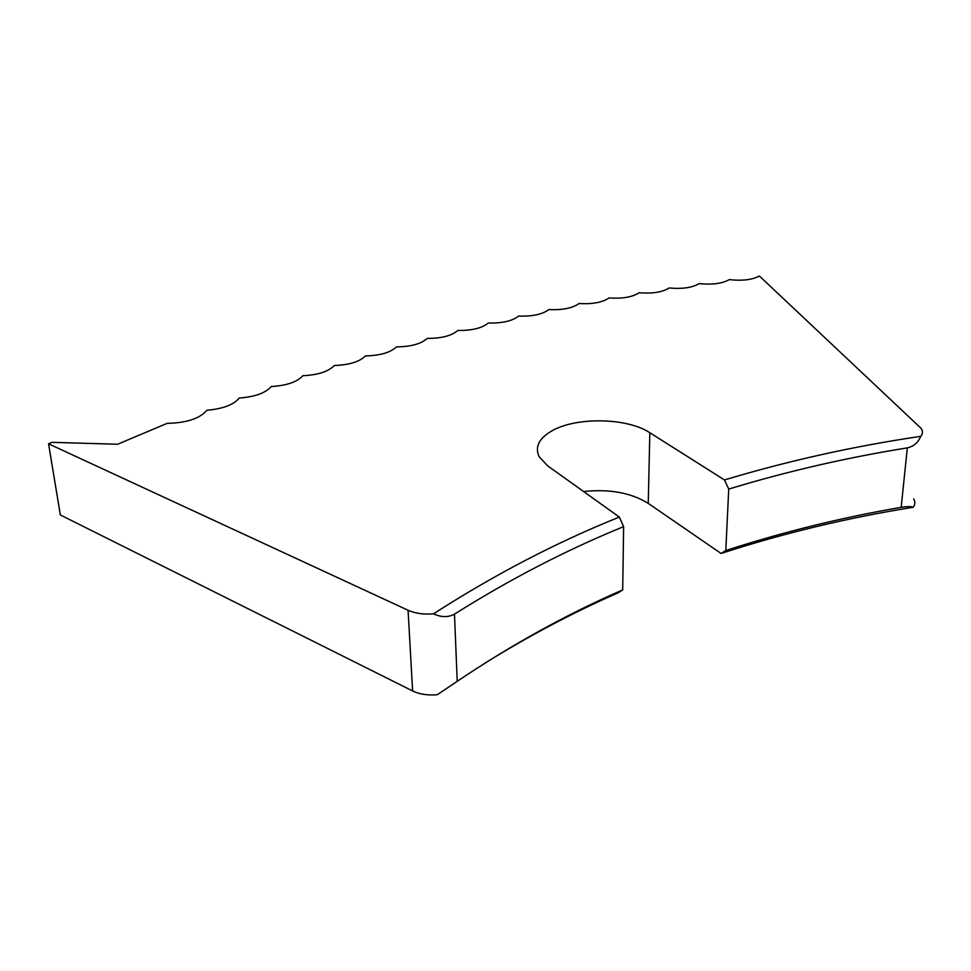 <?xml version="1.0" encoding="UTF-8"?>
<svg xmlns="http://www.w3.org/2000/svg" width="971" height="971" viewBox="0 0 971 971"><rect width="100%" height="100%" fill="white"/><g stroke="black" fill="none" stroke-linecap="round" stroke-linejoin="round"><path stroke-width="1.46" d="M583.595 491.532C609.545 488.814 631.101 492.758 648.252 503.379L721.077 553.47L725.798 550.545C782.978 531.987 841.444 517.592 901.185 507.335L907.327 447.874C846.518 457.644 786.995 471.372 728.736 489.068L725.798 550.545M408.075 610.261C415.321 613.478 423.805 614.667 433.515 613.818C494.652 574.516 556.589 542.267 619.34 517.07L547.68 465.862L539.172 456.771C534.778 447.34 538.65 438.928 550.763 431.537C574.614 416.79 626.768 417.384 649.83 432.726L724.487 479.941C788.391 460.752 853.788 446.223 920.702 436.343C922.851 433.879 923.008 431.245 921.2 428.442L759.383 276.007C752.258 279.842 742.22 281.044 729.294 279.612C722.278 283.581 712.253 284.904 699.229 283.605C692.323 287.695 682.31 289.152 669.189 287.974C662.392 292.198 652.378 293.788 639.161 292.744C632.461 297.114 622.447 298.837 609.096 297.927C602.505 302.442 592.48 304.299 579.007 303.522C572.514 308.183 562.464 310.198 548.846 309.567C542.449 314.386 532.375 316.546 518.611 316.06C512.312 321.025 502.201 323.343 488.279 323.015C482.065 328.149 471.906 330.638 457.827 330.456C451.697 335.76 441.489 338.418 427.216 338.406C421.183 343.892 410.927 346.72 396.447 346.878C390.5 352.546 380.171 355.556 365.497 355.908C359.622 361.77 349.22 364.962 334.315 365.509C328.526 371.565 318.051 374.976 302.903 375.704C297.187 381.979 286.627 385.596 271.225 386.543C265.581 393.037 254.924 396.872 239.242 398.037C233.671 404.773 222.905 408.84 206.944 410.248C199.747 418.598 186.505 422.968 167.206 423.344L117.612 444.233L51.876 442.339L48.55 443.808L60.36 514.97L412.614 690.939L408.075 610.261L48.55 443.808M433.515 613.818C441.137 617.422 448.129 617.532 454.477 614.145C510.103 579.104 566.494 549.938 623.625 526.634L622.702 589.883C566.7 614.291 511.535 644.768 457.22 681.314L437.387 694.69C427.944 695.576 419.678 694.326 412.614 690.939M622.702 589.883L618.345 592.723C572.999 612.567 528.188 636.26 483.898 663.8M913.675 498.912C915.422 501.886 915.228 504.677 913.116 507.299C847.586 517.774 783.573 533.164 721.077 553.47M623.625 526.634L619.34 517.07M728.736 489.068L724.487 479.941M907.327 447.874C913.772 446.381 918.238 442.533 920.702 436.343M913.116 507.299C911.478 506.34 907.497 506.352 901.185 507.335M649.83 432.726L648.252 503.379M454.477 614.145L457.22 681.314"/></g></svg>
